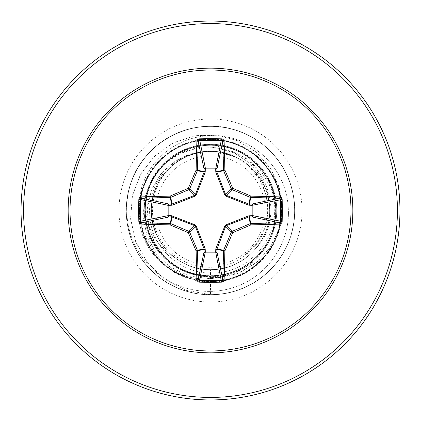 <?xml version="1.0" encoding="UTF-8"?>
<svg xmlns="http://www.w3.org/2000/svg" width="421" height="421" viewBox="0 0 421 421"><rect width="100%" height="100%" fill="white"/><g stroke="black" fill="none" stroke-linecap="round" stroke-linejoin="round"><path stroke-width="0.32" stroke-dasharray="2.1 1.58" d="M210.5 265.214A54.714 54.714 0 0 0 265.214 210.5A54.714 54.714 0 0 0 210.5 155.786A54.714 54.714 0 0 0 155.786 210.5A54.714 54.714 0 0 0 210.5 265.214M230.329 273.639A65.692 65.692 0 0 1 144.798 240.507A65.692 65.692 0 0 0 229.687 273.908L210.5 276.75A66.25 66.25 0 0 0 276.75 210.5A66.25 66.25 0 0 0 210.5 144.25A66.25 66.25 0 0 0 144.25 210.5A66.25 66.25 0 0 0 210.5 276.75C182.872 275.592 162.785 262.683 150.239 238.023C143.672 223.193 142.508 208.016 146.75 192.481A66.25 66.25 0 0 1 276.034 200.801A66.25 66.25 0 0 1 229.687 273.908L210.5 276.529L204.548 276.218C179.825 272.987 161.88 260.183 150.729 237.797C146.366 228.15 144.498 218.041 145.129 207.474C146.729 228.529 156.175 244.917 173.478 256.631A59.151 59.151 0 0 0 210.5 269.65C240.333 270.329 267.661 245.169 269.451 215.384C273.171 182.167 243.912 150.381 210.5 151.35A59.151 59.151 0 0 0 210.137 151.35C178.562 150.729 150.471 179.162 151.35 210.663C150.644 242.191 178.904 270.456 210.5 269.65C242.07 270.408 270.424 242.254 269.65 210.5C270.471 178.851 242.07 150.55 210.5 151.35C180.667 150.671 153.339 175.831 151.549 205.616C147.829 238.833 177.088 270.619 210.5 269.65C242.217 270.435 270.435 242.054 269.65 210.5C270.45 178.862 242.122 150.55 210.5 151.35C178.92 150.544 150.55 178.846 151.35 210.484C150.586 242.064 178.741 270.424 210.5 269.65C243.912 270.619 273.171 238.833 269.451 205.616C267.661 175.831 240.333 150.671 210.5 151.35C180.667 150.671 153.339 175.831 151.549 205.616C147.829 238.833 177.088 270.619 210.5 269.65C242.096 270.461 270.477 242.122 269.65 210.474C270.435 178.878 242.096 150.534 210.5 151.35C178.925 150.534 150.529 178.888 151.35 210.489C150.523 242.138 178.93 270.456 210.5 269.65C243.912 270.619 273.171 238.833 269.451 205.616C267.661 175.831 240.333 150.671 210.5 151.35C180.667 150.671 153.339 175.831 151.549 205.616C147.829 238.833 177.088 270.619 210.5 269.65C242.138 270.466 270.445 242.091 269.65 210.505C270.461 178.92 242.133 150.529 210.5 151.35C178.867 150.544 150.529 178.899 151.35 210.526C150.544 242.101 178.914 270.477 210.5 269.65C240.333 270.329 267.661 245.169 269.451 215.384C273.171 182.167 243.912 150.381 210.5 151.35C180.667 150.671 153.339 175.831 151.549 205.616C147.829 238.833 177.088 270.619 210.5 269.65C242.091 270.466 270.44 242.128 269.65 210.521C270.482 178.883 242.096 150.539 210.5 151.35C178.899 150.55 150.555 178.878 151.35 210.468C150.507 242.08 178.888 270.477 210.5 269.65C240.333 270.329 267.661 245.169 269.451 215.384C273.171 182.167 243.912 150.381 210.5 151.35C177.088 150.381 147.829 182.167 151.549 215.384C153.339 245.169 180.667 270.329 210.5 269.65C242.133 270.456 270.477 242.096 269.65 210.468C270.445 178.872 242.096 150.55 210.5 151.35C178.904 150.55 150.523 178.872 151.35 210.521C150.534 242.107 178.92 270.471 210.5 269.65C240.333 270.329 267.661 245.169 269.451 215.384C273.171 182.167 243.912 150.381 210.5 151.35C180.667 150.671 153.339 175.831 151.549 205.616C147.829 238.833 177.088 270.619 210.5 269.65C242.096 270.477 270.456 242.096 269.65 210.526C270.466 178.893 242.143 150.55 210.5 151.35C178.857 150.539 150.534 178.92 151.35 210.511C150.55 242.07 178.862 270.471 210.5 269.65C243.912 270.619 273.171 238.833 269.451 205.616C267.661 175.831 240.333 150.671 210.5 151.35C180.667 150.671 153.339 175.831 151.549 205.616C147.829 238.833 177.088 270.619 210.5 269.65C228.166 269.329 242.98 262.63 254.931 249.542A59.151 59.151 0 0 1 210.5 269.65L210.5 282.175L189.924 278.339L171.547 268.793L156.912 254.479L147.171 236.728L143.066 217.141L144.808 197.433L152.123 179.293L164.248 164.248L180.035 153.502L198.044 147.882L216.683 147.739L234.334 152.96L249.516 162.959L260.983 176.767L267.851 193.102L269.65 210.5M210.5 399.95A189.45 189.45 0 0 0 399.95 210.5A189.45 189.45 0 0 0 210.5 21.05A189.45 189.45 0 0 0 21.05 210.5A189.45 189.45 0 0 0 210.5 399.95A189.45 189.45 0 0 1 21.05 210.5A189.45 189.45 0 0 1 210.5 21.05M254.931 249.542C285.648 219.073 269.345 161.364 227.998 150.118L210.5 146.976C182.251 145.661 154.707 164.916 146.75 192.481M227.998 150.118L246.28 158.075L261.315 171.468L271.513 189.045L275.766 209.111L273.529 229.692L264.904 248.722L250.648 264.256L232.092 274.66L211.032 278.797L189.539 276.139L169.779 266.83L153.765 251.69L143.182 232.145L139.183 210.09L142.524 187.777L152.986 167.726L169.179 151.934L189.487 141.977L211.884 138.841L234.144 142.84L254.047 153.576L269.619 169.979L279.302 190.413L282.133 212.852L277.834 235.055L266.83 254.816L250.221 270.161L229.655 279.565L207.179 282.096L185.035 277.497L165.427 266.23L150.308 249.411L141.182 228.719L138.956 206.211L143.85 184.135L155.386 164.679L172.405 149.787L193.223 140.94L215.757 139.019L237.765 144.214L257.063 156.012L271.724 173.231L280.286 194.165L281.907 216.72L276.413 238.66L264.356 257.794L246.938 272.224L225.893 280.502L203.311 281.812L181.451 276.023L162.48 263.709L148.292 246.101L140.293 224.94L139.288 202.348L145.377 180.567L157.943 161.764L175.746 147.813L197.007 140.109L219.615 139.409L241.312 145.787L259.941 158.612L273.65 176.599L281.07 197.959L281.46 220.572L274.792 242.186L261.715 260.636L243.543 274.103L222.083 281.233L199.465 281.317L177.951 274.355L159.675 261.036L146.455 242.68L139.619 221.125L139.835 198.512L147.092 177.088L160.659 158.996L179.188 146.029L200.833 139.483L223.446 140.004L244.764 147.545L262.678 161.359L275.392 180.062L281.644 201.796L280.812 224.398L272.982 245.617L258.931 263.335L240.059 275.797L218.241 281.754L195.654 280.623L174.541 272.503L157.012 258.215L144.808 239.17L139.146 217.278L140.588 194.707L148.987 173.71L163.516 156.375L182.719 144.429L204.69 139.062L227.24 140.809L248.122 149.492L265.256 164.253L276.939 183.614L282.012 205.659L279.96 228.177L270.992 248.943L256.005 265.877L236.481 277.297L214.378 282.07L191.881 279.712L171.242 270.466L154.512 255.252L143.356 235.576L138.888 213.41L141.545 190.95L151.071 170.437L166.511 153.912L186.335 143.024L208.563 138.851L230.982 141.814L251.363 151.618L267.677 167.279L278.297 187.25L282.17 209.532L278.902 231.908L268.824 252.158L252.942 268.256L232.834 278.607L210.5 282.175L210.5 294.7L210.5 275.771C173.962 276.902 141.788 242.538 145.129 206.211C146.434 169.637 182.661 139.772 218.741 145.271L217.915 151.818L233.581 156.386C272.94 171.842 280.175 231.503 244.854 255.268L256.668 243.538L264.604 228.787L267.924 212.268L266.282 195.397L259.762 179.641L248.879 166.39L234.523 156.822L217.915 151.818A59.151 59.151 0 0 0 210.5 151.35C178.999 150.555 150.65 178.725 151.35 210.321C150.439 242.038 178.846 270.456 210.5 269.65M217.915 151.818L210.5 151.35L200.764 152.155L191.292 154.554L182.346 158.48L174.168 163.822L166.979 170.437L160.98 178.146L156.333 186.74L153.16 195.981L151.549 205.616L151.549 215.384L153.16 225.019L156.333 234.26L160.98 242.854L166.979 250.563L173.478 256.631M218.741 145.271C250.753 149.145 276.497 179.52 274.66 211.774C274.239 244.006 245.948 272.619 213.657 272.987C181.409 274.887 151.081 247.774 149.781 215.415C146.887 183.235 173.957 152.281 206.39 151.418C197.781 152.165 189.703 154.675 182.156 158.949C153.581 174.078 143.34 214.394 161.706 241.191C178.488 268.919 219.899 276.102 244.854 255.268M206.39 151.418L188.597 154.491L172.92 162.553L160.075 174.957L151.244 190.729L147.282 208.6L148.666 227.082L155.396 244.59L167.026 259.589L182.672 270.729L201.08 276.96L220.725 277.628L239.949 272.545L257.084 262.015L270.608 246.827L279.27 228.177L282.223 207.6L279.086 186.824L269.998 167.626L255.61 151.702L237.049 140.477L215.82 135.025L193.702 135.93L172.563 143.245L154.249 156.475L140.388 174.604L132.257 196.165L130.673 219.383L135.894 242.291L147.608 262.915L164.932 279.449L186.487 290.39L210.5 294.7L186.308 290.332L164.627 279.234L147.271 262.483L135.636 241.607L130.61 218.483L132.494 195.118L140.998 173.526L155.26 155.507L173.952 142.54L195.391 135.63L217.678 135.246L238.896 141.282L257.257 153.102L271.245 169.563L279.76 189.171L282.186 210.179L278.449 230.761L269.003 249.164L254.773 263.867L237.091 273.692L217.541 277.913L197.838 276.287L179.667 269.093L164.548 257.078L153.702 241.375L147.955 223.414L147.676 204.79L152.755 187.113L162.627 171.863L176.331 160.285L192.597 153.281L210.137 151.35M205.711 151.328L209.968 151.328M145.129 207.474C145.513 177.904 168.526 151.486 197.049 146.087C225.44 139.719 256.752 154.928 269.266 181.204C282.659 207.074 275.787 241.159 253.531 259.92C231.866 279.307 197.123 281.323 173.426 264.367C149.197 248.253 138.725 214.968 149.276 187.871C158.943 160.343 188.634 142.03 217.541 145.608C246.548 148.329 271.645 172.578 275.155 201.538C279.639 230.34 262.125 260.583 234.918 271.035C208.074 282.386 174.483 272.761 157.728 248.911C140.182 225.64 141.345 190.708 160.406 168.653C178.72 145.945 212.852 138.667 238.902 151.728C265.314 164.001 280.796 195.27 274.418 223.735C269.003 252.321 242.37 275.002 213.242 275.713C184.119 277.434 155.759 257.089 147.918 229.05C139.183 201.217 151.986 168.763 177.278 154.312C202.117 139.056 236.776 143.545 256.915 164.611C277.755 184.993 281.833 219.699 266.304 244.359C251.605 269.524 218.931 281.933 191.234 272.866C163.248 264.73 143.261 236.055 145.324 206.979C146.455 177.873 169.331 151.534 198.049 146.424C226.545 140.43 257.684 156.191 269.614 182.819C282.423 208.979 274.639 243.064 251.753 261.083C229.456 279.891 194.565 280.591 171.484 262.83C147.871 245.753 138.567 212.126 150.25 185.393C161.006 158.307 191.45 141.14 220.194 145.95C249.085 149.797 273.14 175.152 275.471 204.206C278.765 233.16 260.025 262.667 232.408 271.987C205.095 282.249 172.005 271.182 156.191 246.711C139.672 222.725 142.209 187.929 162.159 166.642C181.346 144.771 215.794 138.741 241.254 152.928C267.203 166.2 281.333 198.186 273.829 226.303C267.172 254.705 239.833 276.192 210.5 275.771M150.239 238.023L144.798 240.507C141.603 233.113 142.377 234.26 141.451 231.745L139.167 222.199L138.246 214.105L138.477 202.58L141.856 186.614C144.908 178.046 148.439 171.184 152.444 166.032C160.164 155.717 169.363 148.045 180.041 143.008C195.044 135.899 210.816 133.936 227.366 137.13C259.736 143.135 286.327 172.963 288.18 206.99C291.127 240.865 268.777 275.534 235.46 286.754C202.585 299.021 161.974 286.348 141.651 256.342C120.306 227.151 121.816 182.919 146.771 155.475C170.4 127.2 213.389 118.096 246.448 134.362C280.018 149.555 300.305 188.534 293.484 224.746C287.838 261.157 255.715 291.137 218.999 294.268C182.409 298.578 144.913 275.66 132.068 241.128C118.117 207.021 130.157 164.764 159.991 143.135C189.108 120.559 233.05 120.843 261.878 143.793C291.427 165.8 302.92 208.216 288.532 242.133C275.239 276.502 237.455 298.936 200.917 294.153C164.248 290.548 132.515 260.152 127.337 223.672C120.99 187.377 141.777 148.66 175.536 133.904C208.805 118.064 251.674 127.726 274.934 156.302C299.105 184.114 301.278 228.003 279.976 258.068C259.652 288.801 217.946 302.652 183.277 290.18C148.224 278.828 123.711 242.354 126.442 205.611C127.989 168.795 156.565 135.415 192.697 128.205C228.582 119.838 268.398 138.425 285.022 171.31C302.694 203.638 295.447 246.98 268.219 271.803C241.801 297.489 198.102 302.115 166.895 282.528C135.073 263.956 118.911 223.088 129.426 187.777C140.767 142.498 193.781 114.544 237.549 130.763C272.629 142.04 297.221 178.457 294.568 215.21C293.1 252.026 264.599 285.47 228.477 292.758C192.613 301.204 152.755 282.702 136.062 249.853C118.322 217.557 125.474 174.199 152.649 149.318C179.014 123.579 222.704 118.859 253.952 138.377C285.817 156.886 302.062 197.712 291.627 233.05C282.328 268.703 247.343 295.295 210.5 294.7C247.343 295.295 282.328 268.703 291.627 233.05C302.062 197.712 285.817 156.886 253.952 138.377C222.704 118.859 179.014 123.579 152.649 149.318C125.474 174.199 118.322 217.557 136.062 249.853C152.755 282.702 192.613 301.204 228.477 292.758C264.599 285.47 293.1 252.026 294.568 215.21C297.221 178.457 272.629 142.04 237.549 130.763C193.781 114.544 140.767 142.498 129.426 187.777C118.911 223.088 135.073 263.956 166.895 282.528C198.102 302.115 241.801 297.489 268.219 271.803C295.447 246.98 302.694 203.638 285.022 171.31C268.398 138.425 228.582 119.838 192.697 128.205C156.565 135.415 127.989 168.795 126.442 205.611C123.711 242.354 148.224 278.828 183.277 290.18C217.946 302.652 259.652 288.801 279.976 258.068C301.278 228.003 299.105 184.114 274.934 156.302C251.674 127.726 208.805 118.064 175.536 133.904C141.777 148.66 120.99 187.377 127.337 223.672C132.515 260.152 164.248 290.548 200.917 294.153C237.455 298.936 275.239 276.502 288.532 242.133C302.92 208.216 291.427 165.8 261.878 143.793C233.05 120.843 189.108 120.559 159.991 143.135C130.157 164.764 118.117 207.021 132.068 241.128C144.913 275.66 182.409 298.578 218.999 294.268C255.715 291.137 287.838 261.157 293.484 224.746C300.305 188.534 280.018 149.555 246.448 134.362C213.389 118.096 170.4 127.2 146.771 155.475C121.816 182.919 120.306 227.151 141.651 256.342C161.974 286.348 202.585 299.021 235.46 286.754C268.777 275.534 291.127 240.865 288.18 206.99C286.327 172.963 259.736 143.135 227.366 137.13C210.816 133.936 195.044 135.899 180.041 143.008C169.363 148.045 160.164 155.717 152.444 166.032C148.439 171.184 144.908 178.046 141.856 186.614L138.477 202.58L138.246 214.105L139.167 222.199L141.451 231.745C142.377 234.26 141.603 233.113 144.798 240.507L150.729 237.797M233.581 156.386A58.829 58.829 0 0 0 182.156 158.949M210.5 397.424A186.924 186.924 0 0 0 397.424 210.5A186.924 186.924 0 0 0 210.5 23.576A186.924 186.924 0 0 0 23.576 210.5A186.924 186.924 0 0 0 210.5 397.424M210.5 118.99A91.51 91.51 0 0 0 118.99 210.5A91.51 91.51 0 0 0 210.5 302.01A91.51 91.51 0 0 0 302.01 210.5A91.51 91.51 0 0 0 210.5 118.99M210.5 276.75A66.25 66.25 0 0 0 276.75 210.5A66.25 66.25 0 0 0 210.5 144.25"/><path stroke-width="0.63" d="M196.902 279.823A1.263 0.458 178 0 0 198.254 279.365L204.096 251.7A1.263 0.432 -178.2 0 0 205.301 252.132L199.512 280.523A188.187 72.017 0 0 0 210.5 280.649A188.187 72.017 0 0 0 221.488 280.523L222.746 279.365A188.176 16.403 -90 0 0 223.504 250.737L216.831 249.411L216.904 251.7A1.263 1.163 -11.9 0 1 215.647 252.868L205.353 252.868A1.263 1.163 11.9 0 1 204.096 251.7L204.101 248.922L195.349 226.33L189.634 232.045A187.771 16.366 67.5 0 0 197.396 250.258A1.263 1.258 78.8 0 1 197.496 250.737A188.176 16.403 90 0 0 198.254 279.365L199.512 280.523L199.438 282.17L197.854 281.617L196.902 279.823A189.439 16.508 -90 0 1 196.139 251.005A189.034 16.477 -112.5 0 1 188.329 232.671A189.034 16.477 -157.5 0 1 169.995 224.861L170.742 223.604A187.771 16.366 22.5 0 0 188.955 231.366A1.263 1.258 45 0 1 189.634 232.045L188.329 232.671L188.955 231.366L194.67 225.651L171.589 216.831A1.263 0.432 88.2 0 1 171.163 215.631L194.828 224.777L196.223 226.172L205.206 248.869L205.301 252.132L215.699 252.132L215.794 248.869L224.777 226.172L226.172 224.777L248.869 215.794L252.132 215.699A1.263 0.432 -88.2 0 1 251.7 216.904L248.922 216.899L226.33 225.651L225.651 226.33L216.831 249.411A1.263 0.432 -1.8 0 1 215.631 249.837M138.83 221.562L168.132 215.647A1.263 1.163 78.1 0 0 169.3 216.904L171.589 216.831L170.263 223.504A1.263 0.268 -88.9 0 0 169.995 224.861A189.439 16.508 180 0 1 141.177 224.098L139.704 223.488L138.83 221.562A189.45 72.496 -90 0 1 138.709 210.5A189.45 72.496 -90 0 1 138.83 199.438L140.477 199.512A188.187 72.017 90 0 0 140.351 210.5A188.187 72.017 90 0 0 140.477 221.488L141.635 222.746A188.176 16.403 -0 0 0 170.263 223.504A1.263 1.258 11.3 0 1 170.742 223.604L172.078 216.899A1.263 0.384 110.9 0 1 172.131 215.794M215.794 248.869A1.263 0.384 -159.1 0 0 216.899 248.922L223.604 250.258L224.861 251.005A1.263 0.268 1.1 0 1 223.504 250.737A1.263 1.258 -78.8 0 1 223.604 250.258A187.771 16.366 -67.5 0 0 231.366 232.045A1.263 1.258 -45 0 1 232.045 231.366A187.771 16.366 -22.5 0 0 250.258 223.604A1.263 1.258 -11.3 0 1 250.737 223.504A188.176 16.403 0 0 0 279.365 222.746L251.7 216.904A1.263 1.163 -78.1 0 0 252.868 215.647L252.132 215.699L252.132 205.301L248.869 205.206L226.172 196.223L224.777 194.828L215.794 172.131L215.699 168.868A1.263 0.432 -178.2 0 1 216.904 169.3L216.899 172.078L225.651 194.67L226.33 195.349L248.922 204.101L251.7 204.096A1.263 1.163 -101.9 0 1 252.868 205.353L252.868 215.647L282.17 221.562L281.617 223.146L279.823 224.098A189.439 16.508 180 0 1 251.005 224.861A189.034 16.477 157.5 0 1 232.671 232.671A189.034 16.477 112.5 0 1 224.861 251.005A189.439 16.508 90 0 1 224.098 279.823L223.488 281.296L221.562 282.17A189.45 72.496 180 0 1 210.5 282.291A189.45 72.496 180 0 1 199.438 282.17M138.83 199.438L139.383 197.854L141.177 196.902A189.439 16.508 -0 0 1 169.995 196.139A189.034 16.477 -22.5 0 1 188.329 188.329A189.034 16.477 -67.5 0 1 196.139 169.995A189.439 16.508 -90 0 1 196.902 141.177L197.512 139.704L199.438 138.83A189.45 72.496 0 0 1 210.5 138.709A189.45 72.496 0 0 1 221.562 138.83L215.699 168.868L205.301 168.868L205.353 168.132L215.647 168.132A1.263 1.163 -168.1 0 1 216.904 169.3L222.746 141.635L221.488 140.477A188.187 72.017 180 0 0 199.512 140.477L198.254 141.635A188.176 16.403 90 0 0 197.496 170.263A1.263 1.258 101.2 0 1 197.396 170.742A187.771 16.366 112.5 0 0 189.634 188.955A1.263 1.258 135 0 1 188.955 189.634A187.771 16.366 157.5 0 0 170.742 197.396A1.263 1.258 168.8 0 1 170.263 197.496A188.176 16.403 180 0 0 141.635 198.254L140.477 199.512L168.132 205.353A1.263 1.163 101.9 0 1 169.3 204.096A1.263 0.432 -88.2 0 0 168.868 205.301L168.868 215.699L171.163 215.631M141.177 196.902A1.263 0.458 88 0 0 141.635 198.254L169.3 204.096L171.589 204.169L194.67 195.349L195.349 194.67L204.101 172.078L204.096 169.3A1.263 0.432 -1.8 0 1 205.301 168.868L205.206 172.131L196.223 194.828L194.828 196.223L172.131 205.206L168.132 205.353L168.132 215.647L168.868 215.699A1.263 0.432 88.2 0 0 169.3 216.904L141.635 222.746A1.263 0.458 -88 0 0 141.177 224.098M210.5 70.028A140.472 140.472 0 0 1 350.972 210.5A140.472 140.472 0 0 1 210.5 350.972A140.472 140.472 0 0 1 70.028 210.5A140.472 140.472 0 0 1 210.5 70.028M221.562 138.83L223.146 139.383L224.098 141.177A1.263 0.458 178 0 0 222.746 141.635A188.176 16.403 -90 0 1 223.504 170.263A1.263 1.258 -101.3 0 0 223.604 170.742L216.899 172.078A1.263 0.384 159.1 0 0 215.794 172.131M279.823 224.098A1.263 0.458 88 0 0 279.365 222.746L280.523 221.488A188.187 72.017 -90 0 0 280.523 199.512L279.365 198.254A188.176 16.403 180 0 0 250.737 197.496A1.263 1.258 -168.8 0 1 250.258 197.396A187.771 16.366 -157.5 0 0 232.045 189.634L232.671 188.329A189.034 16.477 22.5 0 1 251.005 196.139A189.439 16.508 -0 0 1 279.823 196.902L281.296 197.512L282.17 199.438A189.45 72.496 90 0 1 282.17 221.562M210.5 21.05A189.45 189.45 0 0 1 399.95 210.5A189.45 189.45 0 0 1 210.5 399.95A189.45 189.45 0 0 1 21.05 210.5A189.45 189.45 0 0 1 210.5 21.05A189.45 189.45 0 0 0 21.05 210.5A189.45 189.45 0 0 0 210.5 399.95M196.223 226.172L195.349 226.33L194.67 225.651L194.828 224.777M226.172 196.223L226.33 195.349L232.045 189.634A1.263 1.258 -135 0 1 231.366 188.955A187.771 16.366 -112.5 0 0 223.604 170.742L224.861 169.995A1.263 0.268 178.9 0 0 223.504 170.263L216.831 171.589A1.263 0.432 -178.2 0 0 215.631 171.163M196.902 141.177A1.263 0.458 2 0 1 198.254 141.635L204.096 169.3A1.263 1.163 168.1 0 1 205.353 168.132L199.438 138.83M224.777 226.172L225.651 226.33L231.366 232.045L232.671 232.671L232.045 231.366L226.33 225.651L226.172 224.777M224.098 279.823A1.263 0.458 2 0 1 222.746 279.365L216.904 251.7A1.263 0.432 -1.8 0 1 215.699 252.132L221.562 282.17M248.869 215.794A1.263 0.384 -110.9 0 1 248.922 216.899L250.258 223.604L251.005 224.861A1.263 0.268 88.9 0 0 250.737 223.504L249.411 216.831A1.263 0.432 -88.2 0 0 249.837 215.631M205.206 248.869A1.263 0.384 159.1 0 1 204.101 248.922L197.396 250.258L196.139 251.005A1.263 0.268 178.9 0 0 197.496 250.737L204.169 249.411A1.263 0.432 -178.2 0 0 205.369 249.837M282.17 199.438L252.132 205.301A1.263 0.432 88.2 0 0 251.7 204.096L279.365 198.254A1.263 0.458 -88 0 0 279.823 196.902M249.837 205.369A1.263 0.432 88.2 0 0 249.411 204.169L250.737 197.496A1.263 0.268 -88.9 0 0 251.005 196.139L250.258 197.396L248.922 204.101A1.263 0.384 110.9 0 1 248.869 205.206M224.777 194.828L225.651 194.67L231.366 188.955L232.671 188.329A189.034 16.477 67.5 0 0 224.861 169.995A189.439 16.508 90 0 0 224.098 141.177M172.131 205.206A1.263 0.384 -110.9 0 1 172.078 204.101L170.742 197.396L169.995 196.139A1.263 0.268 88.9 0 0 170.263 197.496L171.589 204.169A1.263 0.432 -88.2 0 0 171.163 205.369M196.223 194.828L195.349 194.67L189.634 188.955L188.329 188.329L188.955 189.634L194.67 195.349L194.828 196.223M205.369 171.163A1.263 0.432 -1.8 0 0 204.169 171.589L197.496 170.263A1.263 0.268 1.1 0 0 196.139 169.995L197.396 170.742L204.101 172.078A1.263 0.384 -159.1 0 1 205.206 172.131M210.5 352.845A142.345 142.345 0 0 1 68.155 210.5A142.345 142.345 0 0 1 210.5 68.155A142.345 142.345 0 0 1 352.845 210.5A142.345 142.345 0 0 1 210.5 352.845M210.5 23.576A186.924 186.924 0 0 1 397.424 210.5A186.924 186.924 0 0 1 210.5 397.424A186.924 186.924 0 0 1 23.576 210.5A186.924 186.924 0 0 1 210.5 23.576"/></g></svg>
